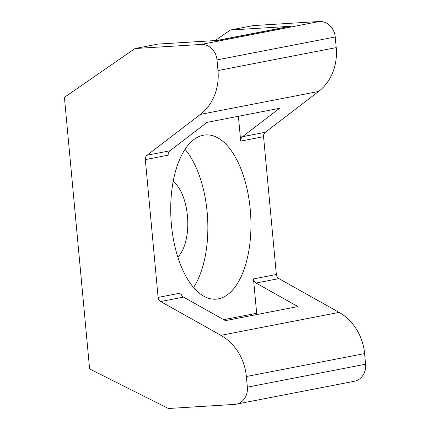 <?xml version="1.0" encoding="UTF-8"?>
<svg xmlns="http://www.w3.org/2000/svg" width="430" height="430" viewBox="0 0 430 430"><rect width="100%" height="100%" fill="white"/><g stroke="black" fill="none" stroke-linecap="round" stroke-linejoin="round"><path stroke-width="0.64" d="M223.713 319.667L256.672 313.271L253.485 278.919A4.94 4.311 -101 0 0 256.033 283.037L278.893 278.602A4.94 4.311 -101 0 1 276.345 274.485L263.558 136.67A4.94 4.311 -101 0 1 265.321 132.284L318.608 91.456A49.375 43.097 -101 0 0 336.217 47.612L335.228 36.975A16.458 14.367 -101 0 0 319.345 21.5L253.254 25.59L230.394 30.025L215.172 40.549M230.394 30.025L290.739 26.289L218.225 40.361L157.88 44.096L135.025 48.531L201.116 44.441A16.458 14.367 -101 0 1 217 59.91L217.988 70.552A49.375 43.097 -101 0 1 200.38 114.396L147.092 155.225A4.94 4.311 -101 0 0 145.329 159.611L158.111 297.42L180.971 292.986A4.94 4.311 -101 0 0 183.519 297.103L225.444 320.635L297.958 306.568L256.033 283.037M135.025 48.531L64.414 97.336L89.607 368.951L168.415 408.5L234.506 404.41A16.458 14.367 -101 0 0 236.124 404.2A16.458 14.367 -101 0 0 247.357 387.156L246.368 376.513A49.375 43.097 -101 0 0 220.875 335.341L160.664 301.537L183.519 297.103M147.092 155.225L169.947 150.79L207.05 122.362L279.565 108.295L242.461 136.719A4.94 4.311 -101 0 0 240.703 141.104L263.558 136.67M169.947 150.79A4.94 4.311 -101 0 0 168.189 155.176L145.329 159.611M250.244 209.399A82.286 39.888 -93.5 0 1 215.924 299.178A82.286 39.888 -93.5 0 1 171.027 219.51A82.286 39.888 -93.5 0 1 205.75 134.918A82.286 39.888 -93.5 0 1 250.244 209.399M238.397 116.283L240.703 141.104M158.111 297.42A4.94 4.311 -101 0 0 160.664 301.537M236.124 404.2L354.352 381.265A16.458 14.367 -101 0 0 365.586 364.215L364.602 353.578A49.375 43.097 -101 0 0 339.109 312.4L278.893 278.602M185.007 149.323A82.286 39.888 -93.5 0 1 207.142 212.071A82.286 39.888 -93.5 0 1 193.559 287.439M173.156 181.422A41.146 19.941 -93.5 0 1 187.437 215.892A41.146 19.941 -93.5 0 1 177.837 257.049M290.739 26.289A21.392 18.678 -101 0 0 288.637 26.558L217.166 40.425M201.116 44.441L319.345 21.5M217 59.91L335.228 36.975M242.461 136.719L265.321 132.284M253.485 278.919L276.345 274.485M200.38 114.396L318.608 91.456M220.875 335.341L339.109 312.4M246.368 376.513L364.602 353.578M247.357 387.156L365.586 364.215M217.988 70.552L336.217 47.612"/></g></svg>
